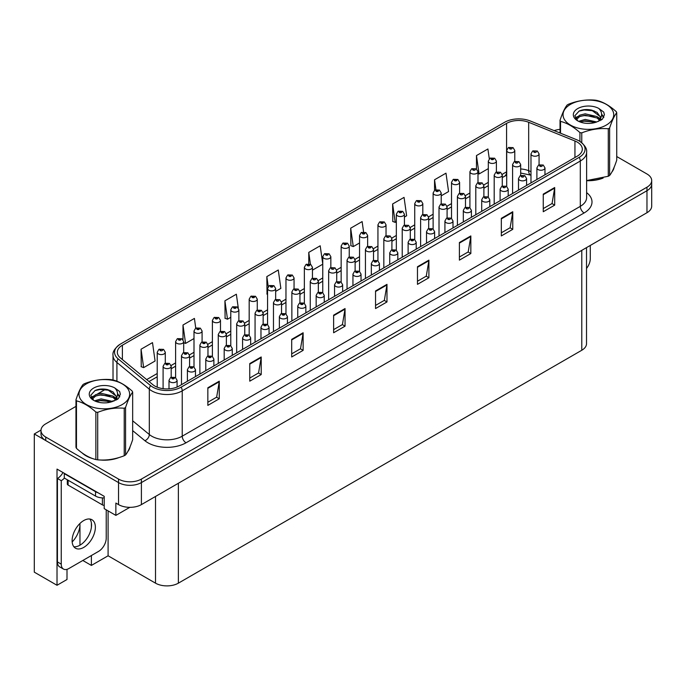 <?xml version="1.0" encoding="UTF-8"?>
<svg xmlns="http://www.w3.org/2000/svg" width="686" height="686" viewBox="0 0 686 686"><rect width="100%" height="100%" fill="white"/><g stroke="black" fill="none" stroke-linecap="round" stroke-linejoin="round"><path stroke-width="1.03" d="M67.005 569.337L67.005 579.507L57.015 585.278L57.015 469.087L104.203 496.33L104.203 508.652L115.865 515.383L115.865 503.061L118.532 504.604A16.172 9.338 0 0 0 141.402 504.604L646.967 212.72A16.172 9.338 0 0 0 651.7 206.117L651.7 184.114A16.172 9.338 0 0 1 646.967 190.717A16.172 9.338 0 0 0 651.7 184.114L651.7 180.59A16.172 9.338 0 0 0 646.967 173.987L616.731 156.537M129.808 507.34L115.865 515.383M75.966 406.386L45.73 423.845A16.172 9.338 0 0 0 40.997 430.439A16.172 9.338 0 0 0 45.73 437.042L118.532 479.077A16.172 9.338 0 0 0 141.402 479.077L141.402 482.592L646.967 190.717L141.402 482.592A16.172 9.338 0 0 1 118.532 482.592A16.172 9.338 0 0 0 141.402 482.592L141.402 504.604M57.015 585.278L34.3 572.158L34.3 433.964L118.532 482.592L45.73 440.566A16.172 9.338 0 0 1 40.997 433.964L40.997 430.439M41.006 430.088L34.3 433.964M586.521 247.612L586.521 343.652A16.172 9.338 180 0 1 581.788 350.254L178.377 583.16A16.172 9.338 180 0 1 155.508 583.16L108.088 555.789L108.088 510.899M108.088 555.789L91.392 565.427L91.392 555.523M91.392 527.32L91.392 522.989M82.817 560.479L91.392 565.427M72.167 541.957A17.253 9.956 120 0 0 79.962 524.318L79.422 524.01M79.962 545.181L79.962 524.318M82.183 452.983A25.871 14.938 0 0 0 86.024 455.813A25.871 14.938 0 0 0 92.927 458.668M577.252 142.105A17.253 9.956 180 0 1 582.303 149.145A17.253 9.956 180 0 1 577.252 156.185L179.175 386.012A17.253 9.956 180 0 1 152.849 384.683L120.453 357.972A17.253 9.956 180 0 1 117.332 352.261A17.253 9.956 180 0 1 122.382 345.212L506.585 123.394A17.253 9.956 180 0 1 528.674 122.279L574.945 140.99A17.253 9.956 180 0 1 577.252 142.105M579.207 140.973A20.023 11.559 0 0 0 576.54 139.678L530.269 120.968A20.023 11.559 0 0 0 504.63 122.262L120.427 344.08A20.023 11.559 0 0 0 120.144 344.243A20.023 11.559 0 0 0 118.181 358.889L150.577 385.601A20.023 11.559 0 0 0 181.138 387.144L579.207 157.317A20.023 11.559 0 0 0 579.49 141.136A20.023 11.559 0 0 0 579.207 140.973M207.841 387.77L207.841 405.383L219.271 398.78L219.271 381.176L207.841 387.77M207.841 402.253L216.647 397.168L219.228 381.759A4.313 2.487 -120 0 0 219.271 381.176M216.57 397.22L219.271 398.78M249.764 363.571L249.764 381.176L261.203 374.573L261.203 356.969L249.764 363.571M249.764 378.046L258.571 372.961L261.152 357.552A4.313 2.487 -120 0 0 261.203 356.969M258.493 373.013L261.203 374.573M291.696 339.364L291.696 356.969L303.126 350.366L303.126 332.761L291.696 339.364M291.696 353.847L300.502 348.762L303.083 333.345A4.313 2.487 -120 0 0 303.126 332.761M300.425 348.805L303.126 350.366M333.619 315.157L333.619 332.761L345.049 326.159L345.049 308.554L333.619 315.157M333.619 329.64L342.425 324.555L345.007 309.137A4.313 2.487 -120 0 0 345.049 308.554M342.348 324.598L345.049 326.159M543.252 194.121L543.252 211.734L554.691 205.131L554.691 187.527L543.252 194.121M543.252 208.604L552.058 203.519L554.64 188.11A4.313 2.487 -120 0 0 554.691 187.527M551.981 203.562L554.691 205.131M501.329 218.328L501.329 235.933L512.759 229.338L512.759 211.725L501.329 218.328M501.329 232.811L510.135 227.726L512.716 212.317A4.313 2.487 -120 0 0 512.759 211.725M510.058 227.769L512.759 229.338M459.397 242.535L459.397 260.14L470.836 253.537L470.836 235.933L459.397 242.535M459.397 257.018L468.204 251.934L470.785 236.524A4.313 2.487 -120 0 0 470.836 235.933M468.126 251.976L470.836 253.537M417.474 266.743L417.474 284.347L428.904 277.744L428.904 260.14L417.474 266.743M417.474 281.226L426.28 276.141L428.861 260.723A4.313 2.487 -120 0 0 428.904 260.14M426.203 276.184L428.904 277.744M375.542 290.95L375.542 308.554L386.981 301.951L386.981 284.347L375.542 290.95M375.542 305.433L384.349 300.348L386.93 284.93A4.313 2.487 -120 0 0 386.981 284.347M384.271 300.391L386.981 301.951M586.616 180.684A25.871 14.938 0 0 0 603.123 178.06M611.861 172.057A25.871 14.938 0 0 0 614.116 167.307M99.899 459.972A25.871 14.938 0 0 0 119.064 457.528M127.802 451.525A25.871 14.938 0 0 0 130.057 446.783M141.402 479.077L646.967 187.192A16.172 9.338 0 0 0 651.7 180.59M560.033 129.354A16.172 9.338 0 0 0 554.177 130.64M105.704 389.219L97.489 393.961M238.274 307.928L236.353 294.208L224.914 300.811L225.102 318.304M202.087 341.945L202.087 331.021A4.039 2.332 180 0 1 199.592 333.182A4.039 2.332 180 0 1 195.184 332.676A4.039 2.332 180 0 1 194.001 331.021L195.613 328.217A2.693 1.621 57.8 0 1 197.045 328.294A1.346 0.78 0 0 0 197.088 329.374A1.346 0.78 0 0 0 198.991 329.374A1.346 0.78 0 0 0 198.991 328.268A1.346 0.78 0 0 0 197.131 328.251A2.693 1.483 -117.9 0 0 195.87 328.062A2.693 1.483 -117.9 0 0 195.75 328.14L194.421 318.415L182.991 325.018L182.991 339.647M141.059 349.217L143.64 367.619L155.079 361.016L152.498 342.623L141.059 349.217L141.247 366.718M363.589 231.971L362.131 221.587L350.692 228.189L350.88 245.691M404.423 217.05L406.635 215.773L404.054 197.379L392.624 203.982L392.804 221.484M441.209 195.819L448.567 191.566L445.986 173.172L434.547 179.775L434.547 190.288M489.29 158.8L487.909 148.973L476.478 155.568L476.478 168.97M275.661 291.396L280.857 288.394L278.276 270.001L266.837 276.604L267.025 294.097M322.763 264.016L320.199 245.794L308.769 252.397L308.769 263.844M312.447 270.155L322.763 264.204M308.769 252.397L310.432 264.273M350.692 228.189L353.273 246.583L359.55 242.964M353.273 246.583L350.692 245.622M392.624 203.982L395.205 222.375L396.337 221.724M395.205 222.375L392.624 221.415M434.547 179.775L435.936 189.645M476.478 155.568L479.06 173.961L488.312 168.619M479.06 173.961L477.996 173.567M267.574 294.303L266.837 294.028M266.837 276.604L268.243 286.594M224.914 300.811L227.495 319.204L230.788 317.301M238.874 312.636L238.874 312.19M227.495 319.204L224.914 318.235M182.991 325.018L185.572 343.412L194.001 338.541M185.572 343.412L183.694 342.708M143.64 367.619L141.059 366.65M514.792 161.407L514.792 150.483A4.039 2.332 180 0 1 512.296 152.644A4.039 2.332 180 0 1 507.889 152.138A4.039 2.332 180 0 1 506.705 150.483L508.317 147.679A2.693 1.621 57.8 0 1 509.749 147.756A1.346 0.78 0 0 0 509.792 148.836A1.346 0.78 0 0 0 511.696 148.836A1.346 0.78 0 0 0 511.696 147.73A1.346 0.78 0 0 0 509.835 147.713L510.384 148.056M509.835 147.713A2.693 1.483 -117.9 0 0 508.575 147.524A2.693 1.483 -117.9 0 0 508.455 147.601M510.35 148.493L509.749 147.756M510.367 148.502L510.35 148.073M539.067 164.811L539.067 153.896A4.039 2.332 180 0 1 536.572 156.048A4.039 2.332 180 0 1 532.165 155.542A4.039 2.332 180 0 1 530.981 153.896L532.593 151.091A2.693 1.621 57.8 0 1 534.034 151.169A1.346 0.78 0 0 0 534.077 152.241A1.346 0.78 0 0 0 535.98 152.241A1.346 0.78 0 0 0 535.98 151.143A1.346 0.78 0 0 0 534.111 151.117L534.66 151.469M534.111 151.117A2.693 1.483 -117.9 0 0 532.851 150.937A2.693 1.483 -117.9 0 0 532.739 151.014M534.626 151.906L534.034 151.169M534.643 151.915L534.626 151.486M544.976 174.819L544.976 167.916A4.039 2.332 180 0 1 542.48 170.068A4.039 2.332 180 0 1 538.073 169.562A4.039 2.332 180 0 1 536.889 167.916L538.501 165.103A2.693 1.621 57.8 0 1 539.942 165.189A1.346 0.78 0 0 0 539.976 166.261A1.346 0.78 0 0 0 541.889 166.261A1.346 0.78 0 0 0 541.889 165.163A1.346 0.78 0 0 0 540.019 165.137L540.568 165.48M540.019 165.137A2.693 1.483 -117.9 0 0 538.759 164.957A2.693 1.483 -117.9 0 0 538.647 165.034M540.534 165.918L539.942 165.189M540.551 165.935L540.534 165.498M590.286 245.442L590.286 258.691A10.779 6.225 -60 0 1 586.521 268.458M496.398 172.023L496.398 161.107A4.039 2.332 180 0 1 493.903 163.259A4.039 2.332 180 0 1 489.495 162.754A4.039 2.332 180 0 1 488.312 161.107L489.924 158.294A2.693 1.621 57.8 0 1 491.356 158.38A1.346 0.78 0 0 0 491.399 159.452A1.346 0.78 0 0 0 493.303 159.452A1.346 0.78 0 0 0 493.303 158.355A1.346 0.78 0 0 0 491.442 158.329L492.891 158.903L491.973 159.126L491.356 158.38M491.991 159.135L491.991 158.672M491.442 158.329A2.693 1.483 -117.9 0 0 490.181 158.149A2.693 1.483 -117.9 0 0 490.061 158.226M477.996 182.639L477.996 171.723A4.039 2.332 180 0 1 475.501 173.884A4.039 2.332 180 0 1 471.102 173.378A4.039 2.332 180 0 1 469.919 171.723L471.531 168.919A2.693 1.621 57.8 0 1 472.963 168.996A1.346 0.78 0 0 0 473.006 170.077A1.346 0.78 0 0 0 474.909 170.077A1.346 0.78 0 0 0 474.909 168.97A1.346 0.78 0 0 0 473.048 168.953L473.597 169.296M473.048 168.953A2.693 1.483 -117.9 0 0 471.788 168.765A2.693 1.483 -117.9 0 0 471.668 168.842M473.563 169.734L472.963 168.996M473.58 169.742L473.563 169.313M459.603 193.263L459.603 182.347A4.039 2.332 180 0 1 457.108 184.5A4.039 2.332 180 0 1 452.7 183.994A4.039 2.332 180 0 1 451.517 182.347L453.129 179.535A2.693 1.621 57.8 0 1 454.569 179.621A1.346 0.78 0 0 0 454.612 180.692A1.346 0.78 0 0 0 456.516 180.692A1.346 0.78 0 0 0 456.516 179.595A1.346 0.78 0 0 0 454.655 179.569L456.104 180.144L455.178 180.367L454.569 179.621M455.195 180.375L455.195 179.912M454.655 179.569A2.693 1.483 -117.9 0 0 453.395 179.389A2.693 1.483 -117.9 0 0 453.275 179.466M441.209 203.879L441.209 192.963A4.039 2.332 180 0 1 438.714 195.116A4.039 2.332 180 0 1 434.307 194.61A4.039 2.332 180 0 1 433.123 192.963L434.735 190.159A2.693 1.621 57.8 0 1 436.176 190.236A1.346 0.78 0 0 0 436.219 191.317A1.346 0.78 0 0 0 438.122 191.317A1.346 0.78 0 0 0 438.122 190.211A1.346 0.78 0 0 0 436.262 190.185L437.711 190.759L436.785 190.982L436.176 190.236M436.802 190.991L436.802 190.536M436.262 190.185A2.693 1.483 -117.9 0 0 435.001 190.005A2.693 1.483 -117.9 0 0 434.881 190.082M436.785 190.982L436.768 190.554M520.674 175.427L520.674 164.511A4.039 2.332 180 0 1 518.179 166.672A4.039 2.332 180 0 1 513.771 166.166A4.039 2.332 180 0 1 512.588 164.511L514.2 161.707A2.693 1.621 57.8 0 1 515.64 161.785A1.346 0.78 0 0 0 515.675 162.865A1.346 0.78 0 0 0 517.587 162.865A1.346 0.78 0 0 0 517.587 161.767A1.346 0.78 0 0 0 515.718 161.742L516.266 162.085M515.718 161.742A2.693 1.483 -117.9 0 0 514.457 161.562A2.693 1.483 -117.9 0 0 514.346 161.639M516.232 162.522L515.64 161.785M516.249 162.531L516.232 162.102M502.281 186.052L502.281 175.136A4.039 2.332 180 0 1 499.785 177.288A4.039 2.332 180 0 1 495.378 176.782A4.039 2.332 180 0 1 494.194 175.136L495.807 172.332A2.693 1.621 57.8 0 1 497.247 172.409A1.346 0.78 0 0 0 497.281 173.481A1.346 0.78 0 0 0 499.194 173.481A1.346 0.78 0 0 0 499.194 172.383A1.346 0.78 0 0 0 497.324 172.358L497.873 172.701M497.324 172.358A2.693 1.483 -117.9 0 0 496.064 172.177A2.693 1.483 -117.9 0 0 495.944 172.255M497.839 173.146L497.247 172.409M497.856 173.155L497.839 172.726M483.887 196.668L483.887 185.752A4.039 2.332 180 0 1 481.392 187.913A4.039 2.332 180 0 1 476.984 187.407A4.039 2.332 180 0 1 475.801 185.752L477.413 182.948A2.693 1.621 57.8 0 1 478.845 183.025A1.346 0.78 0 0 0 478.888 184.105A1.346 0.78 0 0 0 480.792 184.105A1.346 0.78 0 0 0 480.792 183.008A1.346 0.78 0 0 0 478.931 182.982L479.48 183.325M478.931 182.982A2.693 1.483 -117.9 0 0 477.67 182.802A2.693 1.483 -117.9 0 0 477.55 182.879M479.445 183.762L478.845 183.025M479.463 183.771L479.445 183.342M465.494 207.292L465.494 196.376A4.039 2.332 180 0 1 462.999 198.528A4.039 2.332 180 0 1 458.591 198.022A4.039 2.332 180 0 1 457.408 196.376L459.02 193.572A2.693 1.621 57.8 0 1 460.452 193.649A1.346 0.78 0 0 0 460.495 194.721A1.346 0.78 0 0 0 462.398 194.721A1.346 0.78 0 0 0 462.398 193.624A1.346 0.78 0 0 0 460.538 193.598L461.086 193.941M460.538 193.598A2.693 1.483 -117.9 0 0 459.277 193.418A2.693 1.483 -117.9 0 0 459.157 193.495M461.052 194.387L460.452 193.649M461.069 194.395L461.052 193.966M526.582 185.443L526.582 178.531A4.039 2.332 180 0 1 524.087 180.692A4.039 2.332 180 0 1 519.679 180.186A4.039 2.332 180 0 1 518.496 178.531L520.108 175.727A2.693 1.621 57.8 0 1 521.549 175.805A1.346 0.78 0 0 0 521.583 176.885A1.346 0.78 0 0 0 523.495 176.885A1.346 0.78 0 0 0 523.495 175.779A1.346 0.78 0 0 0 521.626 175.762L522.175 176.105M521.626 175.762A2.693 1.483 -117.9 0 0 520.365 175.573A2.693 1.483 -117.9 0 0 520.245 175.65M522.14 176.542L521.549 175.805M522.157 176.551L522.14 176.122M508.189 196.059L508.189 189.156A4.039 2.332 180 0 1 505.693 191.308A4.039 2.332 180 0 1 501.286 190.802A4.039 2.332 180 0 1 500.103 189.156L501.715 186.343A2.693 1.621 57.8 0 1 503.147 186.429A1.346 0.78 0 0 0 503.19 187.501A1.346 0.78 0 0 0 505.093 187.501A1.346 0.78 0 0 0 505.093 186.403A1.346 0.78 0 0 0 503.232 186.378L503.781 186.721M503.232 186.378A2.693 1.483 -117.9 0 0 501.972 186.198A2.693 1.483 -117.9 0 0 501.852 186.275M503.747 187.158L503.147 186.429M503.764 187.175L503.747 186.738M489.795 206.683L489.795 199.772A4.039 2.332 180 0 1 487.3 201.924A4.039 2.332 180 0 1 482.893 201.418A4.039 2.332 180 0 1 481.709 199.772L483.321 196.968A2.693 1.621 57.8 0 1 484.753 197.045A1.346 0.78 0 0 0 484.796 198.125A1.346 0.78 0 0 0 486.7 198.125A1.346 0.78 0 0 0 486.7 197.019A1.346 0.78 0 0 0 484.839 196.993L485.388 197.345M484.839 196.993A2.693 1.483 -117.9 0 0 483.579 196.813A2.693 1.483 -117.9 0 0 483.458 196.891M485.354 197.782L484.753 197.045M485.371 197.791L485.354 197.362M471.402 217.299L471.402 210.388A4.039 2.332 180 0 1 468.907 212.549A4.039 2.332 180 0 1 464.499 212.043A4.039 2.332 180 0 1 463.316 210.388L464.928 207.584A2.693 1.621 57.8 0 1 466.36 207.669A1.346 0.78 0 0 0 466.403 208.741A1.346 0.78 0 0 0 468.306 208.741A1.346 0.78 0 0 0 468.306 207.644A1.346 0.78 0 0 0 466.446 207.618L466.995 207.961M466.446 207.618A2.693 1.483 -117.9 0 0 465.185 207.438A2.693 1.483 -117.9 0 0 465.065 207.515M466.96 208.398L466.36 207.669M466.977 208.415L466.96 207.978M613.224 169.356A25.605 14.783 180 0 1 612.95 169.939M600.559 178.789A25.605 14.783 180 0 1 587.508 180.555M570.469 104.383A25.331 14.629 -0 0 0 570.469 125.075A25.331 14.629 -0 0 0 606.295 125.075A25.331 14.629 -0 0 0 606.295 104.383A25.331 14.629 -0 0 0 570.469 104.383M586.616 180.564L608.276 176.268A29.104 16.807 -0 0 0 608.962 175.882A29.104 16.807 -0 0 0 609.622 175.487C611.981 172.538 614.347 167.444 616.731 160.19L616.731 112.693A29.104 16.807 -0 0 0 616.234 111.629C609.751 105.755 603.286 102.017 596.829 100.422A29.104 16.807 -0 0 0 594.985 100.139C586.118 99.384 577.286 100.748 568.48 104.238A29.104 16.807 -0 0 0 567.802 104.624A29.104 16.807 -0 0 0 567.133 105.018C564.758 108.011 562.391 113.113 560.033 120.324A29.104 16.807 -0 0 0 560.531 121.388L560.531 133.204M579.927 141.41L579.927 132.587C573.445 126.713 566.979 122.983 560.531 121.388M579.927 132.587A29.104 16.807 -0 0 0 581.771 132.87L581.771 142.748M608.276 176.268L608.276 128.771C599.478 127.999 590.646 129.371 581.771 132.87M608.276 128.771A29.104 16.807 -0 0 0 608.962 128.393A29.104 16.807 -0 0 0 609.622 127.99L609.622 175.487M596.769 121.971L585.192 119.415L578.624 121.353M595.148 122.494L585.192 120.813L580.099 121.988M599.933 119.527L597.094 116.594L585.192 113.825L579.67 115.197L576.48 117.923L576.06 119.398M599.478 120.221L597.094 117.992L585.192 115.222L579.67 116.594L576.309 119.673M598.389 121.431L600.284 118.807L600.704 116.963L591.461 110.077C586.856 109.134 582.748 109.46 579.155 111.055L574.817 115.78L577.732 120.847A15.058 8.695 -0 0 0 596.554 122.031L602.428 119.184L604.409 114.725L603.731 112.067L598.801 108.448A15.058 8.695 -0 0 0 577.732 108.577A15.058 8.695 -0 0 0 577.732 120.873M600.053 120.702L600.704 118.069M600.662 117.512L597.094 112.401L591.786 110.137M598.801 108.448C601.931 111.638 602.428 115.085 600.284 118.798M560.033 133.007L560.033 120.324M616.731 112.693C614.373 115.642 612.006 120.745 609.622 127.99M594.042 122.031L584.232 121.19L580.33 121.902M601.21 120.041L600.524 119.493M600.113 119.193L599.41 118.729M594.042 116.44L584.232 115.6L580.33 116.311M576.557 117.786L575.4 118.498M603.663 117.52L601.596 114.802M594.085 110.858L584.232 110.009L578.984 111.132M604.409 114.862L603.731 112.067M601.665 119.75L600.653 118.884M600.344 118.661L597.935 117.22M577.501 116.611L575.142 117.983M603.834 117.186L601.596 114.099M129.165 448.824A25.605 14.783 180 0 1 128.882 449.416M116.491 458.257A25.605 14.783 180 0 1 103.44 460.023M89.737 457.408A25.605 14.783 180 0 1 86.213 455.71A25.605 14.783 180 0 1 83.889 454.166M67.322 479.788L67.322 483.982A2.693 1.552 0 0 0 68.111 485.088L102.411 504.887A2.693 1.552 0 0 0 104.203 505.342M83.735 547.402A16.438 9.493 120 0 0 94.479 532.919A16.438 9.493 120 0 0 91.958 519.739A16.438 9.493 120 0 0 83.735 520.554A16.438 9.493 120 0 0 72.999 535.046A16.438 9.493 120 0 0 75.511 548.217A16.438 9.493 120 0 0 83.735 547.402M89.823 519.028A16.438 9.493 -60 0 1 90.072 532.473A16.438 9.493 -60 0 1 79.928 545.207A16.438 9.493 -60 0 1 73.831 546.733M106.227 509.818L106.227 538.167A10.779 6.225 -60 0 1 98.604 551.364L68.874 568.531A10.779 6.225 -60 0 1 63.481 569.063A10.779 6.225 -60 0 1 61.251 564.132L61.251 480.68L57.435 478.485A10.779 6.225 120 0 0 62.975 472.525M64.381 478.091A10.779 6.225 -60 0 1 61.251 480.68M63.481 569.063L59.665 566.868A10.779 6.225 -60 0 1 57.435 561.928L57.435 478.485M97.987 492.745A10.779 6.225 180 0 1 95.551 491.682L64.295 473.64A10.779 6.225 0 0 0 64.621 473.477M95.551 491.682L95.551 496.089A10.779 6.225 0 0 0 104.203 497.882M64.295 473.64L64.295 478.039L95.551 496.089M86.402 383.86A25.331 14.629 -0 0 0 86.402 404.543A25.331 14.629 -0 0 0 122.228 404.543A25.331 14.629 -0 0 0 122.228 383.86A25.331 14.629 -0 0 0 86.402 383.86M83.735 384.091A29.104 16.807 -0 0 0 83.075 384.494C80.691 387.479 78.324 392.581 75.966 399.792A29.104 16.807 -0 0 0 76.463 400.856L76.463 448.352C82.912 454.209 89.386 457.939 95.868 459.551A29.104 16.807 -0 0 0 97.712 459.843C106.51 460.606 115.342 459.243 124.217 455.744A29.104 16.807 -0 0 0 124.903 455.358A29.104 16.807 -0 0 0 125.564 454.964C127.922 452.014 130.289 446.912 132.664 439.657L132.664 392.16A29.104 16.807 -0 0 0 132.175 391.097C125.684 385.223 119.218 381.493 112.77 379.898A29.104 16.807 -0 0 0 110.926 379.615C102.051 378.852 93.219 380.224 84.421 383.714A29.104 16.807 -0 0 0 83.735 384.091M95.868 459.551L95.868 412.063C89.386 406.181 82.912 402.45 76.463 400.856M95.868 412.063A29.104 16.807 -0 0 0 97.712 412.346L97.712 459.843M124.217 455.744L124.217 408.247C115.419 407.475 106.579 408.839 97.712 412.346M124.217 408.247A29.104 16.807 -0 0 0 124.903 407.861A29.104 16.807 -0 0 0 125.564 407.467L125.564 454.964M75.966 399.792L75.966 447.289A29.104 16.807 -0 0 0 76.463 448.352M112.701 401.439L101.125 398.883L94.565 400.821M111.089 401.97L101.125 400.281L96.04 401.464M115.865 398.995L113.027 396.071L101.125 393.292L95.603 394.673L92.413 397.391L92.001 398.875M115.411 399.689L113.027 397.46L101.125 394.69L95.603 396.071L92.25 399.149M114.33 400.898L116.226 398.274L116.637 396.431L107.402 389.545C102.789 388.61 98.69 388.936 95.097 390.523L90.758 395.256L93.673 400.315M115.985 400.17L116.637 397.546M116.603 396.988L113.027 391.877L107.719 389.605M93.665 388.053A15.058 8.695 -0 0 0 93.665 400.35A15.058 8.695 -0 0 0 112.495 401.499L118.369 398.652L120.342 394.201L119.673 391.543L114.734 387.916A15.058 8.695 -0 0 0 93.665 388.053M114.734 387.916C117.872 391.106 118.369 394.561 116.226 398.274M132.664 392.16C130.306 395.11 127.939 400.212 125.564 407.467M109.983 401.499L100.173 400.658L96.263 401.37M117.152 399.518L116.466 398.96M116.045 398.66L115.342 398.206M109.983 395.908L100.173 395.067L96.263 395.779M92.49 397.254L91.341 397.966M119.604 396.988L117.538 394.27M110.026 390.334L100.173 389.476L94.917 390.608M120.342 394.339L119.673 391.543M117.598 399.226L116.586 398.36M116.286 398.129L113.867 396.688M93.442 396.088L91.084 397.451M119.767 396.654L117.529 393.567M422.816 214.504L422.816 203.579A4.039 2.332 180 0 1 420.321 205.74A4.039 2.332 180 0 1 415.913 205.234A4.039 2.332 180 0 1 414.73 203.579L416.342 200.775A2.693 1.621 57.8 0 1 417.783 200.861A1.346 0.78 0 0 0 417.825 201.933A1.346 0.78 0 0 0 419.729 201.933A1.346 0.78 0 0 0 419.729 200.835A1.346 0.78 0 0 0 417.86 200.809L419.309 201.384L418.391 201.607L417.783 200.861M418.409 201.615L418.409 201.152M417.86 200.809A2.693 1.483 -117.9 0 0 416.599 200.629A2.693 1.483 -117.9 0 0 416.488 200.706M418.391 201.607L418.374 201.169M404.423 225.119L404.423 214.204A4.039 2.332 180 0 1 401.927 216.356A4.039 2.332 180 0 1 397.52 215.85A4.039 2.332 180 0 1 396.337 214.204L397.949 211.399A2.693 1.621 57.8 0 1 399.389 211.477A1.346 0.78 0 0 0 399.424 212.549A1.346 0.78 0 0 0 401.336 212.549A1.346 0.78 0 0 0 401.336 211.451A1.346 0.78 0 0 0 399.466 211.425L400.916 212L399.998 212.223L399.389 211.477M400.015 212.231L400.015 211.777M399.466 211.425A2.693 1.483 -117.9 0 0 398.206 211.245A2.693 1.483 -117.9 0 0 398.094 211.322M399.998 212.223L399.981 211.794M386.029 235.744L386.029 224.819A4.039 2.332 180 0 1 383.534 226.98A4.039 2.332 180 0 1 379.126 226.474A4.039 2.332 180 0 1 377.943 224.819L379.555 222.015A2.693 1.621 57.8 0 1 380.996 222.101A1.346 0.78 0 0 0 381.03 223.173A1.346 0.78 0 0 0 382.942 223.173A1.346 0.78 0 0 0 382.942 222.075A1.346 0.78 0 0 0 381.073 222.05L382.522 222.624L381.605 222.839L380.996 222.101M381.622 222.856L381.622 222.393M381.073 222.05A2.693 1.483 -117.9 0 0 379.812 221.87A2.693 1.483 -117.9 0 0 379.692 221.947M381.605 222.839L381.588 222.41M367.636 246.36L367.636 235.444A4.039 2.332 180 0 1 365.141 237.596A4.039 2.332 180 0 1 360.733 237.09A4.039 2.332 180 0 1 359.55 235.444L361.162 232.64A2.693 1.621 57.8 0 1 362.594 232.717A1.346 0.78 0 0 0 362.637 233.789A1.346 0.78 0 0 0 364.54 233.789A1.346 0.78 0 0 0 364.54 232.691A1.346 0.78 0 0 0 362.68 232.665L364.129 233.24L363.211 233.463L362.594 232.717M363.228 233.472L363.228 233.017M362.68 232.665A2.693 1.483 -117.9 0 0 361.419 232.485A2.693 1.483 -117.9 0 0 361.299 232.563M363.211 233.463L363.194 233.034M349.243 256.984L349.243 246.06A4.039 2.332 180 0 1 346.747 248.221A4.039 2.332 180 0 1 342.34 247.715A4.039 2.332 180 0 1 341.156 246.06L342.768 243.256A2.693 1.621 57.8 0 1 344.2 243.333A1.346 0.78 0 0 0 344.243 244.413A1.346 0.78 0 0 0 346.147 244.413A1.346 0.78 0 0 0 346.147 243.316A1.346 0.78 0 0 0 344.286 243.29L345.735 243.864L344.818 244.079L344.2 243.333M344.835 244.096L344.835 243.633M344.286 243.29A2.693 1.483 -117.9 0 0 343.026 243.11A2.693 1.483 -117.9 0 0 342.906 243.187M344.818 244.079L344.801 243.65M330.841 267.6L330.841 256.684A4.039 2.332 180 0 1 328.345 258.836A4.039 2.332 180 0 1 323.946 258.33A4.039 2.332 180 0 1 322.763 256.684L324.375 253.88A2.693 1.621 57.8 0 1 325.807 253.957A1.346 0.78 0 0 0 325.85 255.029A1.346 0.78 0 0 0 327.754 255.029A1.346 0.78 0 0 0 327.754 253.931A1.346 0.78 0 0 0 325.893 253.906L327.342 254.48L326.425 254.703L325.807 253.957M326.442 254.712L326.442 254.249M325.893 253.906A2.693 1.483 -117.9 0 0 324.632 253.726A2.693 1.483 -117.9 0 0 324.512 253.803M312.447 278.224L312.447 267.3A4.039 2.332 180 0 1 309.952 269.461A4.039 2.332 180 0 1 305.553 268.955A4.039 2.332 180 0 1 304.361 267.3L305.982 264.496A2.693 1.621 57.8 0 1 307.414 264.573A1.346 0.78 0 0 0 307.457 265.654A1.346 0.78 0 0 0 309.36 265.654A1.346 0.78 0 0 0 309.36 264.556A1.346 0.78 0 0 0 307.5 264.53L308.949 265.105L308.023 265.319L307.414 264.573M308.04 265.328L308.04 264.873M307.5 264.53A2.693 1.483 -117.9 0 0 306.239 264.35A2.693 1.483 -117.9 0 0 306.119 264.427M308.023 265.319L308.014 264.89M294.054 288.84L294.054 277.924A4.039 2.332 180 0 1 291.559 280.077A4.039 2.332 180 0 1 287.151 279.571A4.039 2.332 180 0 1 285.968 277.924L287.58 275.12A2.693 1.621 57.8 0 1 289.02 275.197A1.346 0.78 0 0 0 289.063 276.269A1.346 0.78 0 0 0 290.967 276.269A1.346 0.78 0 0 0 290.967 275.172A1.346 0.78 0 0 0 289.106 275.146L290.555 275.721L289.629 275.944L289.02 275.197M289.646 275.952L289.646 275.489M289.106 275.146A2.693 1.483 -117.9 0 0 287.846 274.966A2.693 1.483 -117.9 0 0 287.726 275.043M289.629 275.944L289.612 275.515M275.661 299.465L275.661 288.54A4.039 2.332 180 0 1 273.165 290.701A4.039 2.332 180 0 1 268.758 290.195A4.039 2.332 180 0 1 267.574 288.54L269.186 285.736A2.693 1.621 57.8 0 1 270.627 285.813A1.346 0.78 0 0 0 270.67 286.894A1.346 0.78 0 0 0 272.574 286.894A1.346 0.78 0 0 0 272.574 285.788A1.346 0.78 0 0 0 270.713 285.77L272.162 286.345L271.236 286.559L270.627 285.813M271.253 286.568L271.253 286.113M270.713 285.77A2.693 1.483 -117.9 0 0 269.452 285.59A2.693 1.483 -117.9 0 0 269.332 285.659M447.092 217.908L447.092 206.992A4.039 2.332 180 0 1 444.597 209.153A4.039 2.332 180 0 1 440.198 208.647A4.039 2.332 180 0 1 439.014 206.992L440.626 204.188A2.693 1.621 57.8 0 1 442.058 204.265A1.346 0.78 0 0 0 442.101 205.346A1.346 0.78 0 0 0 444.005 205.346A1.346 0.78 0 0 0 444.005 204.239A1.346 0.78 0 0 0 442.144 204.222L442.693 204.565M442.144 204.222A2.693 1.483 -117.9 0 0 440.884 204.042A2.693 1.483 -117.9 0 0 440.764 204.111M442.659 205.003L442.058 204.265M442.676 205.011L442.659 204.582M428.699 228.532L428.699 217.616A4.039 2.332 180 0 1 426.203 219.769A4.039 2.332 180 0 1 421.804 219.263A4.039 2.332 180 0 1 420.612 217.616L422.233 214.812A2.693 1.621 57.8 0 1 423.665 214.889A1.346 0.78 0 0 0 423.708 215.961A1.346 0.78 0 0 0 425.612 215.961A1.346 0.78 0 0 0 425.612 214.864A1.346 0.78 0 0 0 423.751 214.838L425.2 215.413L424.274 215.636L423.665 214.889M424.291 215.644L424.291 215.181M423.751 214.838A2.693 1.483 -117.9 0 0 422.49 214.658A2.693 1.483 -117.9 0 0 422.37 214.735M410.305 239.148L410.305 228.232A4.039 2.332 180 0 1 407.81 230.393A4.039 2.332 180 0 1 403.402 229.887A4.039 2.332 180 0 1 402.219 228.232L403.831 225.428A2.693 1.621 57.8 0 1 405.272 225.505A1.346 0.78 0 0 0 405.315 226.586A1.346 0.78 0 0 0 407.218 226.586A1.346 0.78 0 0 0 407.218 225.48A1.346 0.78 0 0 0 405.357 225.462L405.898 225.805M405.357 225.462A2.693 1.483 -117.9 0 0 404.097 225.274A2.693 1.483 -117.9 0 0 403.977 225.351M405.863 226.243L405.272 225.505M405.88 226.251L405.863 225.823M391.912 249.773L391.912 238.857A4.039 2.332 180 0 1 389.416 241.009A4.039 2.332 180 0 1 385.009 240.503A4.039 2.332 180 0 1 383.826 238.857L385.438 236.044A2.693 1.621 57.8 0 1 386.878 236.13A1.346 0.78 0 0 0 386.921 237.202A1.346 0.78 0 0 0 388.825 237.202A1.346 0.78 0 0 0 388.825 236.104A1.346 0.78 0 0 0 386.964 236.078L387.504 236.421M386.964 236.078A2.693 1.483 -117.9 0 0 385.704 235.898A2.693 1.483 -117.9 0 0 385.583 235.975M387.47 236.867L386.878 236.13M387.487 236.876L387.47 236.447M373.518 260.388L373.518 249.472A4.039 2.332 180 0 1 371.023 251.633A4.039 2.332 180 0 1 366.616 251.127A4.039 2.332 180 0 1 365.432 249.472L367.044 246.668A2.693 1.621 57.8 0 1 368.485 246.746A1.346 0.78 0 0 0 368.519 247.826A1.346 0.78 0 0 0 370.431 247.826A1.346 0.78 0 0 0 370.431 246.72A1.346 0.78 0 0 0 368.562 246.703L370.011 247.277L369.094 247.492L368.485 246.746M369.111 247.5L369.111 247.046M368.562 246.703A2.693 1.483 -117.9 0 0 367.302 246.514A2.693 1.483 -117.9 0 0 367.19 246.591M355.125 271.013L355.125 260.097A4.039 2.332 180 0 1 352.63 262.249A4.039 2.332 180 0 1 348.222 261.743A4.039 2.332 180 0 1 347.039 260.097L348.651 257.284A2.693 1.621 57.8 0 1 350.092 257.37A1.346 0.78 0 0 0 350.126 258.442A1.346 0.78 0 0 0 352.038 258.442A1.346 0.78 0 0 0 352.038 257.344A1.346 0.78 0 0 0 350.169 257.319L350.718 257.662M350.169 257.319A2.693 1.483 -117.9 0 0 348.908 257.139A2.693 1.483 -117.9 0 0 348.788 257.216M350.683 258.108L350.092 257.37M350.7 258.116L350.683 257.679M336.732 281.629L336.732 270.713A4.039 2.332 180 0 1 334.236 272.874A4.039 2.332 180 0 1 329.829 272.368A4.039 2.332 180 0 1 328.645 270.713L330.258 267.909A2.693 1.621 57.8 0 1 331.69 267.986A1.346 0.78 0 0 0 331.732 269.066A1.346 0.78 0 0 0 333.636 269.066A1.346 0.78 0 0 0 333.636 267.96A1.346 0.78 0 0 0 331.775 267.943L332.324 268.286M331.775 267.943A2.693 1.483 -117.9 0 0 330.515 267.754A2.693 1.483 -117.9 0 0 330.395 267.832M332.29 268.723L331.69 267.986M332.307 268.732L332.29 268.303M318.338 292.253L318.338 281.337A4.039 2.332 180 0 1 315.843 283.49A4.039 2.332 180 0 1 311.435 282.984A4.039 2.332 180 0 1 310.252 281.337L311.864 278.525A2.693 1.621 57.8 0 1 313.296 278.61A1.346 0.78 0 0 0 313.339 279.682A1.346 0.78 0 0 0 315.243 279.682A1.346 0.78 0 0 0 315.243 278.585A1.346 0.78 0 0 0 313.382 278.559L313.931 278.902M313.382 278.559A2.693 1.483 -117.9 0 0 312.121 278.379A2.693 1.483 -117.9 0 0 312.001 278.456M313.896 279.339L313.296 278.61M313.914 279.356L313.896 278.919M299.945 302.869L299.945 291.953A4.039 2.332 180 0 1 297.45 294.114A4.039 2.332 180 0 1 293.042 293.608A4.039 2.332 180 0 1 291.859 291.953L293.471 289.149A2.693 1.621 57.8 0 1 294.903 289.226A1.346 0.78 0 0 0 294.946 290.307A1.346 0.78 0 0 0 296.849 290.307A1.346 0.78 0 0 0 296.849 289.2A1.346 0.78 0 0 0 294.989 289.183L295.537 289.526M294.989 289.183A2.693 1.483 -117.9 0 0 293.728 288.995A2.693 1.483 -117.9 0 0 293.608 289.072M295.503 289.964L294.903 289.226M295.52 289.972L295.503 289.543M281.543 313.485L281.543 302.577A4.039 2.332 180 0 1 279.048 304.73A4.039 2.332 180 0 1 274.649 304.224A4.039 2.332 180 0 1 273.465 302.577L275.077 299.765A2.693 1.621 57.8 0 1 276.509 299.851A1.346 0.78 0 0 0 276.552 300.922A1.346 0.78 0 0 0 278.456 300.922A1.346 0.78 0 0 0 278.456 299.825A1.346 0.78 0 0 0 276.595 299.799L277.144 300.142M276.595 299.799A2.693 1.483 -117.9 0 0 275.335 299.619A2.693 1.483 -117.9 0 0 275.215 299.696M277.11 300.579L276.509 299.851M277.127 300.597L277.11 300.159M453 227.924L453 221.012A4.039 2.332 180 0 1 450.505 223.164A4.039 2.332 180 0 1 446.106 222.658A4.039 2.332 180 0 1 444.922 221.012L446.535 218.208A2.693 1.621 57.8 0 1 447.967 218.285A1.346 0.78 0 0 0 448.009 219.357A1.346 0.78 0 0 0 449.913 219.357A1.346 0.78 0 0 0 449.913 218.259A1.346 0.78 0 0 0 448.052 218.234L448.601 218.585M448.052 218.234A2.693 1.483 -117.9 0 0 446.792 218.054A2.693 1.483 -117.9 0 0 446.672 218.131M448.567 219.023L447.967 218.285M448.584 219.031L448.567 218.602M434.607 238.539L434.607 231.628A4.039 2.332 180 0 1 432.111 233.789A4.039 2.332 180 0 1 427.712 233.283A4.039 2.332 180 0 1 426.521 231.628L428.133 228.824A2.693 1.621 57.8 0 1 429.573 228.91A1.346 0.78 0 0 0 429.616 229.982A1.346 0.78 0 0 0 431.52 229.982A1.346 0.78 0 0 0 431.52 228.884A1.346 0.78 0 0 0 429.659 228.858L431.108 229.433L430.182 229.647L429.573 228.91M430.199 229.664L430.199 229.201M429.659 228.858A2.693 1.483 -117.9 0 0 428.398 228.678A2.693 1.483 -117.9 0 0 428.278 228.755M430.182 229.647L430.173 229.218M416.213 249.164L416.213 242.252A4.039 2.332 180 0 1 413.718 244.405A4.039 2.332 180 0 1 409.31 243.899A4.039 2.332 180 0 1 408.127 242.252L409.739 239.448A2.693 1.621 57.8 0 1 411.18 239.525A1.346 0.78 0 0 0 411.223 240.597A1.346 0.78 0 0 0 413.126 240.597A1.346 0.78 0 0 0 413.126 239.5A1.346 0.78 0 0 0 411.266 239.474L412.715 240.049L411.789 240.272L411.18 239.525M411.806 240.28L411.806 239.826M411.266 239.474A2.693 1.483 -117.9 0 0 410.005 239.294A2.693 1.483 -117.9 0 0 409.885 239.371M411.789 240.272L411.772 239.843M397.82 259.78L397.82 252.868A4.039 2.332 180 0 1 395.325 255.029A4.039 2.332 180 0 1 390.917 254.523A4.039 2.332 180 0 1 389.734 252.868L391.346 250.064A2.693 1.621 57.8 0 1 392.786 250.141A1.346 0.78 0 0 0 392.829 251.222A1.346 0.78 0 0 0 394.733 251.222A1.346 0.78 0 0 0 394.733 250.124A1.346 0.78 0 0 0 392.864 250.098L394.321 250.673L393.395 250.887L392.786 250.141M393.412 250.905L393.412 250.441M392.864 250.098A2.693 1.483 -117.9 0 0 391.603 249.918A2.693 1.483 -117.9 0 0 391.492 249.996M379.427 270.395L379.427 263.493A4.039 2.332 180 0 1 376.931 265.645A4.039 2.332 180 0 1 372.524 265.139A4.039 2.332 180 0 1 371.34 263.493L372.952 260.689A2.693 1.621 57.8 0 1 374.393 260.766A1.346 0.78 0 0 0 374.427 261.838A1.346 0.78 0 0 0 376.34 261.838A1.346 0.78 0 0 0 376.34 260.74A1.346 0.78 0 0 0 374.47 260.714L375.919 261.289L375.002 261.512L374.393 260.766M375.019 261.52L375.019 261.057M374.47 260.714A2.693 1.483 -117.9 0 0 373.21 260.534A2.693 1.483 -117.9 0 0 373.098 260.611M375.002 261.512L374.985 261.083M361.033 281.02L361.033 274.108A4.039 2.332 180 0 1 358.538 276.269A4.039 2.332 180 0 1 354.13 275.763A4.039 2.332 180 0 1 352.947 274.108L354.559 271.304A2.693 1.621 57.8 0 1 356 271.382A1.346 0.78 0 0 0 356.034 272.462A1.346 0.78 0 0 0 357.946 272.462A1.346 0.78 0 0 0 357.946 271.364A1.346 0.78 0 0 0 356.077 271.339L357.526 271.913L356.609 272.128L356 271.382M356.626 272.136L356.626 271.682M356.077 271.339A2.693 1.483 -117.9 0 0 354.816 271.159A2.693 1.483 -117.9 0 0 354.696 271.236M356.609 272.128L356.591 271.699M342.64 291.636L342.64 284.733A4.039 2.332 180 0 1 340.145 286.885A4.039 2.332 180 0 1 335.737 286.379A4.039 2.332 180 0 1 334.554 284.733L336.166 281.929A2.693 1.621 57.8 0 1 337.598 282.006A1.346 0.78 0 0 0 337.641 283.078A1.346 0.78 0 0 0 339.544 283.078A1.346 0.78 0 0 0 339.544 281.98A1.346 0.78 0 0 0 337.684 281.955L339.133 282.529L338.215 282.752L337.598 282.006M338.232 282.761L338.232 282.298M337.684 281.955A2.693 1.483 -117.9 0 0 336.423 281.775A2.693 1.483 -117.9 0 0 336.303 281.852M338.215 282.752L338.198 282.323M324.246 302.26L324.246 295.349A4.039 2.332 180 0 1 321.751 297.51A4.039 2.332 180 0 1 317.344 297.004A4.039 2.332 180 0 1 316.16 295.349L317.772 292.545A2.693 1.621 57.8 0 1 319.204 292.622A1.346 0.78 0 0 0 319.247 293.702A1.346 0.78 0 0 0 321.151 293.702A1.346 0.78 0 0 0 321.151 292.596A1.346 0.78 0 0 0 319.29 292.579L320.739 293.154L319.822 293.368L319.204 292.622M319.839 293.376L319.839 292.922M319.29 292.579A2.693 1.483 -117.9 0 0 318.03 292.399A2.693 1.483 -117.9 0 0 317.91 292.468M319.822 293.368L319.805 292.939M305.853 312.876L305.853 305.973A4.039 2.332 180 0 1 303.349 308.125A4.039 2.332 180 0 1 298.95 307.62A4.039 2.332 180 0 1 297.767 305.973L299.379 303.169A2.693 1.621 57.8 0 1 300.811 303.246A1.346 0.78 0 0 0 300.854 304.318A1.346 0.78 0 0 0 302.758 304.318A1.346 0.78 0 0 0 302.758 303.221A1.346 0.78 0 0 0 300.897 303.195L302.346 303.769L301.428 303.992L300.811 303.246M301.446 304.001L301.446 303.538M300.897 303.195A2.693 1.483 -117.9 0 0 299.636 303.015A2.693 1.483 -117.9 0 0 299.516 303.092M301.428 303.992L301.411 303.564M287.451 323.5L287.451 316.589A4.039 2.332 180 0 1 284.956 318.75A4.039 2.332 180 0 1 280.557 318.244A4.039 2.332 180 0 1 279.365 316.589L280.986 313.785A2.693 1.621 57.8 0 1 282.418 313.862A1.346 0.78 0 0 0 282.46 314.943A1.346 0.78 0 0 0 284.364 314.943A1.346 0.78 0 0 0 284.364 313.836A1.346 0.78 0 0 0 282.503 313.819L283.953 314.394L283.026 314.608L282.418 313.862M283.044 314.617L283.044 314.162M282.503 313.819A2.693 1.483 -117.9 0 0 281.243 313.639A2.693 1.483 -117.9 0 0 281.123 313.708M283.026 314.608L283.018 314.179M257.267 310.081L257.267 299.165A4.039 2.332 180 0 1 254.772 301.317A4.039 2.332 180 0 1 250.364 300.811A4.039 2.332 180 0 1 249.181 299.165L250.793 296.361A2.693 1.621 57.8 0 1 252.234 296.438A1.346 0.78 0 0 0 252.268 297.51A1.346 0.78 0 0 0 254.18 297.51A1.346 0.78 0 0 0 254.18 296.412A1.346 0.78 0 0 0 252.311 296.386L253.76 296.961L252.842 297.184L252.234 296.438M252.86 297.192L252.86 296.729M252.311 296.386A2.693 1.483 -117.9 0 0 251.05 296.206A2.693 1.483 -117.9 0 0 250.939 296.283M252.842 297.184L252.825 296.755M238.874 320.705L238.874 309.78A4.039 2.332 180 0 1 236.378 311.941A4.039 2.332 180 0 1 231.971 311.435A4.039 2.332 180 0 1 230.788 309.78L232.4 306.976A2.693 1.621 57.8 0 1 233.84 307.054A1.346 0.78 0 0 0 233.875 308.134A1.346 0.78 0 0 0 235.787 308.134A1.346 0.78 0 0 0 235.787 307.028A1.346 0.78 0 0 0 233.917 307.011L235.367 307.585L234.449 307.8L233.84 307.054M234.466 307.808L234.466 307.354M233.917 307.011A2.693 1.483 -117.9 0 0 232.657 306.831A2.693 1.483 -117.9 0 0 232.537 306.899M234.449 307.8L234.432 307.371M220.48 331.321L220.48 320.405A4.039 2.332 180 0 1 217.985 322.557A4.039 2.332 180 0 1 213.578 322.051A4.039 2.332 180 0 1 212.394 320.405L214.006 317.592A2.693 1.621 57.8 0 1 215.438 317.678A1.346 0.78 0 0 0 215.481 318.75A1.346 0.78 0 0 0 217.385 318.75A1.346 0.78 0 0 0 217.385 317.652A1.346 0.78 0 0 0 215.524 317.627L216.973 318.201L216.056 318.424L215.438 317.678M216.073 318.433L216.073 317.97M215.524 317.627A2.693 1.483 -117.9 0 0 214.264 317.447A2.693 1.483 -117.9 0 0 214.143 317.524M216.056 318.424L216.039 317.995M197.679 329.048L198.426 328.603L197.662 329.04L197.045 328.294M197.131 328.251L197.679 328.594M197.662 329.04L197.645 328.611M183.694 352.561L183.694 341.645A4.039 2.332 180 0 1 181.198 343.797A4.039 2.332 180 0 1 176.791 343.292A4.039 2.332 180 0 1 175.607 341.645L177.22 338.833A2.693 1.621 57.8 0 1 178.652 338.918A1.346 0.78 0 0 0 178.694 339.99A1.346 0.78 0 0 0 180.598 339.99A1.346 0.78 0 0 0 180.598 338.893A1.346 0.78 0 0 0 178.737 338.867L180.186 339.441L179.269 339.664L178.652 338.918M179.286 339.673L179.286 339.21M178.737 338.867A2.693 1.483 -117.9 0 0 177.477 338.687A2.693 1.483 -117.9 0 0 177.357 338.764M179.269 339.664L179.252 339.227M165.292 363.177L165.292 352.261A4.039 2.332 180 0 1 162.796 354.422A4.039 2.332 180 0 1 158.397 353.916A4.039 2.332 180 0 1 157.214 352.261L158.826 349.457A2.693 1.621 57.8 0 1 160.258 349.534A1.346 0.78 0 0 0 160.301 350.615A1.346 0.78 0 0 0 162.205 350.615A1.346 0.78 0 0 0 162.205 349.508A1.346 0.78 0 0 0 160.344 349.491L160.884 349.834M160.344 349.491A2.693 1.483 -117.9 0 0 159.083 349.303A2.693 1.483 -117.9 0 0 158.963 349.38M160.858 349.851L160.258 349.534M263.15 324.109L263.15 313.193A4.039 2.332 180 0 1 260.654 315.346A4.039 2.332 180 0 1 256.247 314.84A4.039 2.332 180 0 1 255.063 313.193L256.675 310.389A2.693 1.621 57.8 0 1 258.116 310.466A1.346 0.78 0 0 0 258.159 311.547A1.346 0.78 0 0 0 260.063 311.547A1.346 0.78 0 0 0 260.063 310.441A1.346 0.78 0 0 0 258.202 310.415L259.651 310.99L258.725 311.212L258.116 310.466M258.742 311.221L258.742 310.767M258.202 310.415A2.693 1.483 -117.9 0 0 256.941 310.235A2.693 1.483 -117.9 0 0 256.821 310.312M244.756 334.725L244.756 323.809A4.039 2.332 180 0 1 242.261 325.97A4.039 2.332 180 0 1 237.853 325.464A4.039 2.332 180 0 1 236.67 323.809L238.282 321.005A2.693 1.621 57.8 0 1 239.723 321.091A1.346 0.78 0 0 0 239.766 322.163A1.346 0.78 0 0 0 241.669 322.163A1.346 0.78 0 0 0 241.669 321.065A1.346 0.78 0 0 0 239.808 321.039L241.258 321.614L240.332 321.828L239.723 321.091M240.349 321.845L240.349 321.382M239.808 321.039A2.693 1.483 -117.9 0 0 238.548 320.859A2.693 1.483 -117.9 0 0 238.428 320.937M240.332 321.828L240.314 321.4M226.363 345.35L226.363 334.434A4.039 2.332 180 0 1 223.868 336.586A4.039 2.332 180 0 1 219.46 336.08A4.039 2.332 180 0 1 218.277 334.434L219.889 331.63A2.693 1.621 57.8 0 1 221.329 331.707A1.346 0.78 0 0 0 221.364 332.779A1.346 0.78 0 0 0 223.276 332.779A1.346 0.78 0 0 0 223.276 331.681A1.346 0.78 0 0 0 221.406 331.655L222.856 332.23L221.938 332.453L221.329 331.707M221.955 332.461L221.955 332.007M221.406 331.655A2.693 1.483 -117.9 0 0 220.146 331.475A2.693 1.483 -117.9 0 0 220.035 331.552M221.938 332.453L221.921 332.024M207.969 355.965L207.969 345.049A4.039 2.332 180 0 1 205.474 347.21A4.039 2.332 180 0 1 201.067 346.704A4.039 2.332 180 0 1 199.883 345.049L201.495 342.245A2.693 1.621 57.8 0 1 202.936 342.323A1.346 0.78 0 0 0 202.97 343.403A1.346 0.78 0 0 0 204.882 343.403A1.346 0.78 0 0 0 204.882 342.305A1.346 0.78 0 0 0 203.013 342.28L204.462 342.854L203.545 343.069L202.936 342.323M203.562 343.086L203.562 342.623M203.013 342.28A2.693 1.483 -117.9 0 0 201.753 342.1A2.693 1.483 -117.9 0 0 201.633 342.177M189.576 366.59L189.576 355.674A4.039 2.332 180 0 1 187.081 357.826A4.039 2.332 180 0 1 182.673 357.32A4.039 2.332 180 0 1 181.49 355.674L183.102 352.87A2.693 1.621 57.8 0 1 184.543 352.947A1.346 0.78 0 0 0 184.577 354.019A1.346 0.78 0 0 0 186.489 354.019A1.346 0.78 0 0 0 186.489 352.921A1.346 0.78 0 0 0 184.62 352.896L186.069 353.47L185.151 353.693L184.543 352.947M185.169 353.702L185.169 353.239M184.62 352.896A2.693 1.483 -117.9 0 0 183.359 352.715A2.693 1.483 -117.9 0 0 183.239 352.793M185.151 353.693L185.134 353.264M171.183 377.206L171.183 366.29A4.039 2.332 180 0 1 168.687 368.451A4.039 2.332 180 0 1 164.28 367.945A4.039 2.332 180 0 1 163.096 366.29L164.709 363.486A2.693 1.621 57.8 0 1 166.141 363.563A1.346 0.78 0 0 0 166.184 364.643A1.346 0.78 0 0 0 168.087 364.643A1.346 0.78 0 0 0 168.087 363.546A1.346 0.78 0 0 0 166.226 363.52L167.676 364.095L166.758 364.309L166.141 363.563M166.775 364.317L166.775 363.863M166.226 363.52A2.693 1.483 -117.9 0 0 164.966 363.34A2.693 1.483 -117.9 0 0 164.846 363.417M166.758 364.309L166.741 363.88M269.058 334.116L269.058 327.213A4.039 2.332 180 0 1 266.562 329.366A4.039 2.332 180 0 1 262.155 328.86A4.039 2.332 180 0 1 260.972 327.213L262.584 324.401A2.693 1.621 57.8 0 1 264.024 324.487A1.346 0.78 0 0 0 264.067 325.558A1.346 0.78 0 0 0 265.971 325.558A1.346 0.78 0 0 0 265.971 324.461A1.346 0.78 0 0 0 264.11 324.435L265.559 325.01L264.633 325.233L264.024 324.487M264.65 325.241L264.65 324.778M264.11 324.435A2.693 1.483 -117.9 0 0 262.849 324.255A2.693 1.483 -117.9 0 0 262.729 324.332M250.664 344.741L250.664 337.829A4.039 2.332 180 0 1 248.169 339.99A4.039 2.332 180 0 1 243.762 339.484A4.039 2.332 180 0 1 242.578 337.829L244.19 335.025A2.693 1.621 57.8 0 1 245.631 335.102A1.346 0.78 0 0 0 245.674 336.183A1.346 0.78 0 0 0 247.577 336.183A1.346 0.78 0 0 0 247.577 335.077A1.346 0.78 0 0 0 245.717 335.06L247.166 335.634L246.24 335.848L245.631 335.102M246.257 335.857L246.257 335.403M245.717 335.06A2.693 1.483 -117.9 0 0 244.456 334.871A2.693 1.483 -117.9 0 0 244.336 334.948M246.24 335.848L246.223 335.42M232.271 355.357L232.271 348.454A4.039 2.332 180 0 1 229.776 350.606A4.039 2.332 180 0 1 225.368 350.1A4.039 2.332 180 0 1 224.185 348.454L225.797 345.641A2.693 1.621 57.8 0 1 227.238 345.727A1.346 0.78 0 0 0 227.272 346.799A1.346 0.78 0 0 0 229.184 346.799A1.346 0.78 0 0 0 229.184 345.701A1.346 0.78 0 0 0 227.315 345.675L228.764 346.25L227.846 346.473L227.238 345.727M227.863 346.481L227.863 346.018M227.315 345.675A2.693 1.483 -117.9 0 0 226.054 345.495A2.693 1.483 -117.9 0 0 225.943 345.572M227.846 346.473L227.829 346.036M213.878 365.981L213.878 359.07A4.039 2.332 180 0 1 211.382 361.23A4.039 2.332 180 0 1 206.975 360.725A4.039 2.332 180 0 1 205.791 359.07L207.404 356.266A2.693 1.621 57.8 0 1 208.844 356.343A1.346 0.78 0 0 0 208.878 357.423A1.346 0.78 0 0 0 210.791 357.423A1.346 0.78 0 0 0 210.791 356.317A1.346 0.78 0 0 0 208.921 356.3L210.37 356.866L209.453 357.089L208.844 356.343M209.47 357.097L209.47 356.643M208.921 356.3A2.693 1.483 -117.9 0 0 207.661 356.111A2.693 1.483 -117.9 0 0 207.541 356.188M195.484 376.597L195.484 369.694A4.039 2.332 180 0 1 192.989 371.846A4.039 2.332 180 0 1 188.581 371.34A4.039 2.332 180 0 1 187.398 369.694L189.01 366.881A2.693 1.621 57.8 0 1 190.442 366.967A1.346 0.78 0 0 0 190.485 368.039A1.346 0.78 0 0 0 192.389 368.039A1.346 0.78 0 0 0 192.389 366.941A1.346 0.78 0 0 0 190.528 366.916L191.977 367.49L191.06 367.713L190.442 366.967M191.077 367.722L191.077 367.259M190.528 366.916A2.693 1.483 -117.9 0 0 189.267 366.736A2.693 1.483 -117.9 0 0 189.147 366.813M191.06 367.713L191.042 367.276M177.091 387.041L177.091 380.31A4.039 2.332 180 0 1 174.596 382.471A4.039 2.332 180 0 1 170.188 381.965A4.039 2.332 180 0 1 169.005 380.31L170.617 377.506A2.693 1.621 57.8 0 1 172.049 377.583A1.346 0.78 0 0 0 172.092 378.663A1.346 0.78 0 0 0 173.995 378.663A1.346 0.78 0 0 0 173.995 377.557A1.346 0.78 0 0 0 172.135 377.54L173.584 378.106L172.666 378.329L172.049 377.583M172.683 378.338L172.683 377.883M172.135 377.54A2.693 1.483 -117.9 0 0 170.874 377.351A2.693 1.483 -117.9 0 0 170.754 377.429M172.666 378.329L172.649 377.9M646.967 212.72L646.967 187.192M118.532 504.604L118.532 479.077M178.377 583.16L178.377 483.261M581.788 350.254L581.788 250.347M155.508 583.16L155.508 496.458M586.616 192.62A26.951 15.564 180 0 1 584.112 212.96L186.035 442.787A5.394 3.113 60 0 1 182.227 436.185L580.296 206.357A21.558 12.451 0 0 0 586.616 197.559L586.616 152.223A21.558 12.451 180 0 1 580.296 161.03A5.394 3.113 -120 0 0 579.207 157.317M186.035 442.787A26.951 15.564 180 0 1 147.919 442.787A26.951 15.564 180 0 1 144.9 440.712L132.664 430.619M150.577 385.601A5.394 3.602 129.5 0 0 149.316 389.194L149.316 434.521A21.558 12.451 0 0 0 151.735 436.185A21.558 12.451 0 0 0 182.227 436.185L182.227 390.857A21.558 12.451 180 0 1 149.316 389.194L116.92 362.474A21.558 12.451 180 0 1 113.019 355.339L113.019 379.967M118.181 358.889A5.394 3.602 129.5 0 0 116.92 362.474L116.92 381.227M181.138 387.144A5.394 3.113 60 0 1 182.227 390.857L580.296 161.03L580.296 206.357A5.394 3.113 60 0 0 584.112 212.96M107.959 402.639A26.951 15.564 180 0 1 108.508 401.13M45.73 437.042L45.73 440.566M116.92 396.954L116.92 399.655M113.019 400.667A21.558 12.451 0 0 0 113.053 401.336M132.664 420.792L149.316 434.521A5.394 3.602 -50.5 0 1 144.9 440.712M122.382 345.212L122.382 359.567M574.945 140.99L574.945 157.514M528.674 122.279L528.674 170.694A17.253 9.956 0 0 0 520.674 168.953M530.981 171.629L528.674 170.694A9.698 4.545 -68 0 0 530.604 175.101L520.674 173.044M506.705 171.74A17.253 9.956 0 0 0 506.585 171.809L502.178 174.355M506.585 123.394L506.585 171.809A9.698 5.599 60 0 1 504.579 176.251L502.281 177.58M488.312 182.365L483.784 184.971M469.919 192.98L465.391 195.596M451.517 203.605L446.998 206.212M433.123 214.221L428.604 216.836M414.73 224.845L410.211 227.452M396.337 235.461L391.817 238.076M377.943 246.085L373.424 248.692M359.55 256.701L355.022 259.317M341.156 267.326L336.629 269.932M322.763 277.941L318.235 280.557M304.361 288.566L299.842 291.173M285.968 299.182L281.449 301.797M267.574 309.806L263.055 312.413M249.181 320.422L244.662 323.029M230.788 331.038L226.269 333.653M212.394 341.662L207.867 344.269M194.001 352.278L189.473 354.894M175.607 362.903L171.08 365.509M157.214 373.518L146.684 379.598M375.542 291.507L386.93 284.93M417.474 267.3L428.861 260.723M459.397 243.093L470.785 236.524M501.329 218.885L512.716 212.317M543.252 194.687L554.64 188.11M333.619 315.714L345.007 309.137M291.696 339.922L303.083 333.345M249.764 364.129L261.152 357.552M207.841 388.336L219.228 381.759M102.411 504.887L102.411 497.899M68.111 485.088L68.111 480.243M61.251 564.132L57.435 561.928M120.144 344.243C114.785 348.222 112.41 351.927 113.019 355.339M579.49 141.136C584.806 145.038 587.182 148.733 586.616 152.223M506.705 175.204L504.579 176.251M488.312 185.649L483.887 188.196M469.919 196.265L465.494 198.82M451.517 206.88L447.092 209.436M433.123 217.505L428.699 220.06M414.73 228.121L410.305 230.676M396.337 238.745L391.912 241.3M377.943 249.361L373.518 251.916M359.55 259.985L355.125 262.541M341.156 270.601L336.732 273.157M322.763 281.226L318.338 283.781M304.361 291.842L299.945 294.397M285.968 302.466L281.543 305.021M267.574 313.082L263.15 315.637M249.181 323.706L244.756 326.262M230.788 334.322L226.363 336.877M212.394 344.947L207.969 347.493M194.001 355.562L189.576 358.118M175.607 366.187L171.183 368.734M157.214 376.803L149.025 381.527M514.792 150.483L513.042 147.601L508.575 147.524M506.705 186.429L506.705 150.483M539.067 153.896L537.327 151.014L532.851 150.937M530.981 182.896L530.981 153.896M544.976 167.916L543.235 165.026L538.759 164.957M536.889 179.492L536.889 167.916M496.398 161.107L494.649 158.217L490.181 158.149M488.312 197.054L488.312 161.107M477.996 171.723L476.255 168.842L471.788 168.765M469.919 207.669L469.919 171.723M459.603 182.347L457.862 179.458L453.395 179.389M451.517 218.294L451.517 182.347M441.209 192.963L439.469 190.082L435.001 190.005M433.123 228.91L433.123 192.963M520.674 164.511L518.933 161.63L514.457 161.562M512.588 193.521L512.588 164.511M502.281 175.136L500.54 172.246L496.064 172.177M494.194 204.136L494.194 175.136M483.887 185.752L482.147 182.87L477.67 182.802M475.801 214.761L475.801 185.752M465.494 196.376L463.745 193.486L459.277 193.418M457.408 225.377L457.408 196.376M526.582 178.531L524.841 175.65L520.365 175.573M518.496 190.108L518.496 178.531M508.189 189.156L506.448 186.266L501.972 186.198M500.103 200.732L500.103 189.156M489.795 199.772L488.055 196.891L483.579 196.813M481.709 211.348L481.709 199.772M471.402 210.388L469.653 207.506L465.185 207.438M463.316 221.964L463.316 210.388M422.816 203.579L421.075 200.698L416.599 200.629M414.73 239.534L414.73 203.579M404.423 214.204L402.682 211.322L398.206 211.245M396.337 250.15L396.337 214.204M386.029 224.819L384.289 221.938L379.812 221.87M377.943 260.774L377.943 224.819M367.636 235.444L365.895 232.563L361.419 232.485M359.55 271.39L359.55 235.444M349.243 246.06L347.493 243.178L343.026 243.11M341.156 282.006L341.156 246.06M330.841 256.684L329.1 253.803L324.632 253.726M322.763 292.63L322.763 256.684M312.447 267.3L310.707 264.419L306.239 264.35M304.361 303.246L304.361 267.3M294.054 277.924L292.313 275.035L287.846 274.966M285.968 313.871L285.968 277.924M275.661 288.54L273.92 285.659L269.452 285.59M267.574 324.487L267.574 288.54M447.092 206.992L445.351 204.111L440.884 204.042M439.014 236.001L439.014 206.992M428.699 217.616L426.958 214.727L422.49 214.658M420.612 246.617L420.612 217.616M410.305 228.232L408.564 225.351L404.097 225.274M402.219 257.241L402.219 228.232M391.912 238.857L390.171 235.967L385.704 235.898M383.826 267.857L383.826 238.857M373.518 249.472L371.778 246.591L367.302 246.514M365.432 278.482L365.432 249.472M355.125 260.097L353.384 257.207L348.908 257.139M347.039 289.098L347.039 260.097M336.732 270.713L334.991 267.832L330.515 267.754M328.645 299.722L328.645 270.713M318.338 281.337L316.589 278.447L312.121 278.379M310.252 310.338L310.252 281.337M299.945 291.953L298.196 289.072L293.728 288.995M291.859 320.962L291.859 291.953M281.543 302.577L279.802 299.688L275.335 299.619M273.465 331.578L273.465 302.577M453 221.012L451.259 218.131L446.792 218.054M444.922 232.588L444.922 221.012M434.607 231.628L432.866 228.747L428.398 228.678M426.521 243.204L426.521 231.628M416.213 242.252L414.473 239.371L410.005 239.294M408.127 253.829L408.127 242.252M397.82 252.868L396.079 249.987L391.603 249.918M389.734 264.444L389.734 252.868M379.427 263.493L377.686 260.611L373.21 260.534M371.34 275.069L371.34 263.493M361.033 274.108L359.293 271.227L354.816 271.159M352.947 285.685L352.947 274.108M342.64 284.733L340.899 281.843L336.423 281.775M334.554 296.309L334.554 284.733M324.246 295.349L322.497 292.468L318.03 292.399M316.16 306.925L316.16 295.349M305.853 305.973L304.104 303.083L299.636 303.015M297.767 317.549L297.767 305.973M287.451 316.589L285.71 313.708L281.243 313.639M279.365 328.165L279.365 316.589M257.267 299.165L255.526 296.275L251.05 296.206M249.181 335.111L249.181 299.165M238.874 309.78L237.133 306.899L232.657 306.831M230.788 345.727L230.788 309.78M220.48 320.405L218.74 317.515L214.264 317.447M212.394 356.351L212.394 320.405M202.087 331.021L200.338 328.14L195.87 328.062M194.001 366.967L194.001 331.021M183.694 341.645L181.944 338.755L177.477 338.687M175.607 377.592L175.607 341.645M165.292 352.261L163.551 349.38L159.083 349.303M157.214 387.178L157.214 352.261M263.15 313.193L261.409 310.312L256.941 310.235M255.063 342.194L255.063 313.193M244.756 323.809L243.016 320.928L238.548 320.859M236.67 352.818L236.67 323.809M226.363 334.434L224.622 331.552L220.146 331.475M218.277 363.434L218.277 334.434M207.969 345.049L206.229 342.168L201.753 342.1M199.883 374.059L199.883 345.049M189.576 355.674L187.835 352.793L183.359 352.715M181.49 384.675L181.49 355.674M171.183 366.29L169.442 363.409L164.966 363.34M163.096 388.67L163.096 366.29M269.058 327.213L267.317 324.324L262.849 324.255M260.972 338.79L260.972 327.213M250.664 337.829L248.924 334.948L244.456 334.871M242.578 349.406L242.578 337.829M232.271 348.454L230.53 345.564L226.054 345.495M224.185 360.03L224.185 348.454M213.878 359.07L212.137 356.188L207.661 356.111M205.791 370.646L205.791 359.07M195.484 369.694L193.744 366.804L189.267 366.736M187.398 381.27L187.398 369.694M177.091 380.31L175.342 377.429L170.874 377.351M169.005 388.859L169.005 380.31"/></g></svg>
